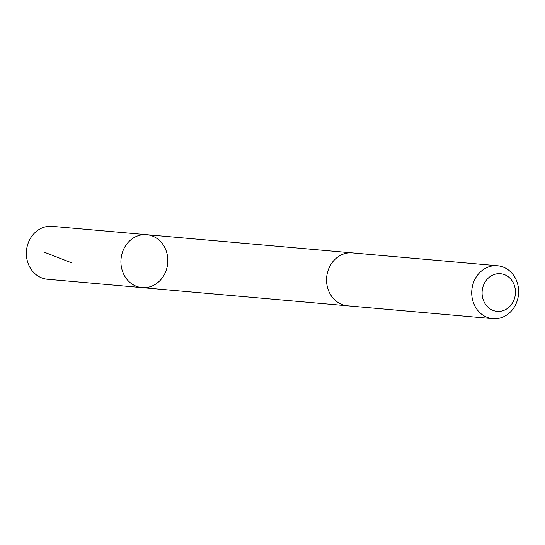 <?xml version="1.0" encoding="UTF-8"?>
<svg xmlns="http://www.w3.org/2000/svg" width="545" height="545" viewBox="0 0 545 545"><rect width="100%" height="100%" fill="white"/><g stroke="black" fill="none" stroke-linecap="round" stroke-linejoin="round"><path stroke-width="0.82" d="M129.049 241.455A26.569 23.435 -84.9 0 1 146.721 234.697A26.569 23.435 -84.9 0 1 167.717 263.228A26.569 23.435 -84.9 0 1 142.034 287.624A26.569 23.435 -84.9 0 1 122.005 269.714A26.569 23.435 -84.9 0 1 129.049 241.455A26.569 23.435 -84.9 0 1 146.721 234.697L52.163 226.332A26.569 23.435 95.1 0 0 34.492 233.083A26.569 23.435 95.1 0 0 27.448 261.348A26.569 23.435 95.1 0 0 47.483 279.258L142.034 287.624A26.569 23.435 -84.9 0 1 122.005 269.714A26.569 23.435 -84.9 0 1 129.049 241.455M497.517 265.742L352.356 252.894A26.569 23.435 95.1 0 0 326.673 277.296A26.569 23.435 95.1 0 0 347.676 305.827L492.837 318.668A26.569 23.435 95.1 0 0 510.508 311.917A26.569 23.435 95.1 0 0 517.552 283.652A26.569 23.435 95.1 0 0 497.517 265.742A26.569 23.435 95.1 0 0 471.834 290.138A26.569 23.435 95.1 0 0 492.837 318.668M509.677 306.542A18.898 16.67 95.1 0 0 504.268 274.557A18.898 16.67 95.1 0 0 482.38 296.466A18.898 16.67 95.1 0 0 509.677 306.542M71.381 262.724L44.663 252.335M351.702 252.846L146.721 234.697M347.022 305.759L142.034 287.624"/></g></svg>
